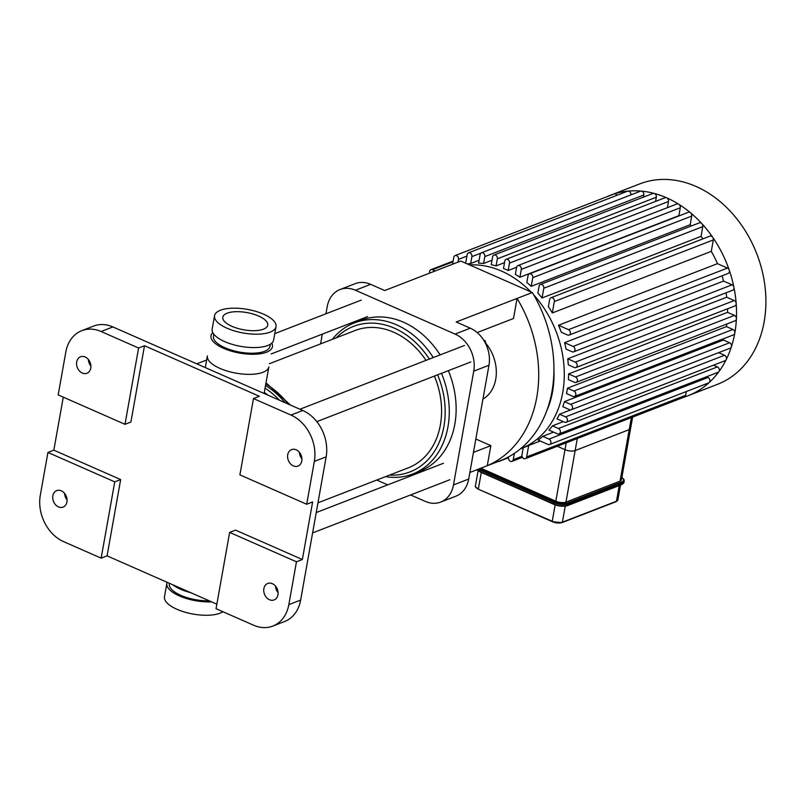 <?xml version="1.0" encoding="UTF-8"?>
<svg xmlns="http://www.w3.org/2000/svg" width="806" height="806" viewBox="0 0 806 806"><rect width="100%" height="100%" fill="white"/><g stroke="black" fill="none" stroke-linecap="round" stroke-linejoin="round"><path stroke-width="1.21" d="M172.816 584.793A31.212 11.989 10.1 0 0 190.841 592.722A31.212 11.989 10.1 0 1 180.584 589.236A31.212 11.989 10.1 0 1 172.816 584.793M169.421 583.302L169.331 583.846A28.714 11.032 10.1 0 0 209.258 600.823M222.95 611.734A31.212 11.989 -169.9 0 1 220.068 613.195A31.212 11.989 -169.9 0 1 184.645 612.076A31.212 11.989 -169.9 0 1 164.474 596.793L166.862 583.403A31.212 11.989 -169.9 0 1 167.195 582.325M211.515 601.82A31.212 11.989 -169.9 0 1 180.584 596.44A31.212 11.989 -169.9 0 1 166.862 583.403M231.977 326.339A22.82 8.765 -169.9 0 1 222.809 317.181A22.82 8.765 -169.9 0 1 246.817 312.557A22.82 8.765 -169.9 0 1 267.743 325.191A22.82 8.765 -169.9 0 1 254.777 330.682A22.82 8.765 -169.9 0 1 231.977 326.339M212.824 332.666A31.212 11.989 10.1 0 0 210.971 335.79A31.212 11.989 10.1 0 0 239.604 353.068A31.212 11.989 10.1 0 0 272.438 346.741A31.212 11.989 10.1 0 0 271.773 343.165A31.212 11.989 -169.9 0 1 272.438 346.741A31.212 11.989 -169.9 0 1 254.686 354.247A31.212 11.989 -169.9 0 1 223.504 348.313A31.212 11.989 -169.9 0 1 210.971 335.79A31.212 11.989 -169.9 0 1 212.824 332.666M213.802 334.168L213.439 336.233A28.714 11.032 10.1 0 0 239.765 352.121A28.714 11.032 10.1 0 0 269.97 346.298L270.332 344.243M205.308 367.596L207.394 355.869A31.212 11.989 10.1 0 0 236.027 373.148A31.212 11.989 10.1 0 0 268.861 366.821L264.106 393.469M270.131 332.122A31.212 11.989 -169.9 0 1 234.707 331.004A31.212 11.989 -169.9 0 1 214.547 315.71A31.212 11.989 -169.9 0 1 247.382 309.383A31.212 11.989 -169.9 0 1 276.015 326.662A31.212 11.989 -169.9 0 1 270.131 332.122M276.015 326.662L273.627 340.051A31.212 11.989 -169.9 0 1 267.743 345.512A31.212 11.989 -169.9 0 1 232.329 344.384A31.212 11.989 -169.9 0 1 212.159 329.1L214.547 315.71M480.93 468.175A7.365 2.831 10.1 0 0 481.958 468.699L555.818 501.191A7.365 2.831 10.1 0 0 565.963 502.108L620.046 481.152A7.365 2.831 10.1 0 0 621.436 479.862L630.614 428.329A7.365 2.831 -169.9 0 1 629.224 429.618A7.365 2.831 10.1 0 0 630.614 428.329L632.619 417.085M566.215 442.816L564.996 449.657L557.289 446.272L564.996 449.657A7.365 2.831 10.1 0 0 575.141 450.574A7.365 2.831 -169.9 0 1 564.996 449.657L555.818 501.191M565.963 502.108L575.141 450.574L629.224 429.618L620.046 481.152M577.298 438.524L575.141 450.574L629.224 429.618L631.38 417.568M533.663 294.825A96.448 75.27 -111.2 0 1 520.777 448.7L525.079 447.038A96.448 75.27 -111.2 0 0 528.696 445.496L540.262 441.013M706.459 376.805L708 377.49L549.007 439.089A2.942 2.297 -111.2 0 1 550.911 441.869A2.942 2.297 -111.2 0 1 549.601 444.509A2.942 2.297 -111.2 0 1 548.06 444.449L538.045 440.046A96.448 75.27 -111.2 0 0 542.75 436.338L553.601 432.137M713.532 365.168L717.451 366.891L558.467 428.5A2.942 2.297 -111.2 0 1 560.361 431.281A2.942 2.297 -111.2 0 1 559.052 433.92A2.942 2.297 -111.2 0 1 557.51 433.85L548.997 430.112A96.448 75.27 -111.2 0 0 552.442 425.85L563.293 421.649M718.62 352.655L724.523 355.255L565.54 416.863A2.942 2.297 -111.2 0 1 567.434 419.644A2.942 2.297 -111.2 0 1 566.124 422.284A2.942 2.297 -111.2 0 1 564.593 422.213L557.017 418.888A96.448 75.27 -111.2 0 0 559.515 414.213L570.648 409.891M723.435 340.021L729.621 342.752L570.638 404.35A2.942 2.297 -111.2 0 1 572.532 407.131A2.942 2.297 -111.2 0 1 571.222 409.77A2.942 2.297 -111.2 0 1 569.681 409.71L562.749 406.657A96.448 75.27 -111.2 0 0 564.452 401.63L723.435 340.021A96.448 75.27 -111.2 0 0 723.848 338.621M567.454 388.2L573.943 391.051A2.942 2.297 68.8 0 1 575.837 393.842A2.942 2.297 68.8 0 1 574.527 396.481A2.942 2.297 68.8 0 1 572.985 396.411L566.497 393.56A96.448 75.27 -111.2 0 0 567.454 388.2L726.438 326.601A96.448 75.27 -111.2 0 0 726.79 324.022M568.583 373.944L575.504 376.996A2.942 2.297 68.8 0 1 577.408 379.777A2.942 2.297 68.8 0 1 576.099 382.417A2.942 2.297 68.8 0 1 574.557 382.346L568.371 379.626A96.448 75.27 -111.2 0 0 568.583 373.944L727.566 312.345A96.448 75.27 -111.2 0 0 727.546 308.799M567.716 358.811L575.293 362.146A2.942 2.297 68.8 0 1 577.187 364.927A2.942 2.297 68.8 0 1 575.877 367.566A2.942 2.297 68.8 0 1 574.335 367.496L568.301 364.846A96.448 75.27 -111.2 0 0 567.716 358.811L726.7 297.213A96.448 75.27 -111.2 0 0 726.075 292.8M564.573 342.681L573.086 346.429A2.942 2.297 68.8 0 1 574.98 349.21A2.942 2.297 68.8 0 1 573.671 351.849A2.942 2.297 68.8 0 1 572.139 351.779L566.104 349.129A96.448 75.27 -111.2 0 0 564.573 342.681L723.556 281.072A96.448 75.27 -111.2 0 0 722.035 275.823M558.498 325.251L568.502 329.664A2.942 2.297 68.8 0 1 570.396 332.445A2.942 2.297 68.8 0 1 569.086 335.084A2.942 2.297 68.8 0 1 567.555 335.014L561.288 332.263A96.448 75.27 -111.2 0 0 558.498 325.251L717.481 263.653A96.448 75.27 -111.2 0 0 711.285 251.351L552.301 312.96A96.448 75.27 -111.2 0 0 548.372 306.612L549.652 299.469A2.942 2.297 -111.2 0 1 550.931 297.757L709.915 236.148A2.942 2.297 68.8 0 1 712.716 237.296A2.942 2.297 68.8 0 1 713.32 239.926L711.285 251.351M702.973 238.838A96.448 75.27 -111.2 0 0 701.039 236.359L542.055 297.968A96.448 75.27 -111.2 0 0 537.864 293.062L539.093 286.18A2.942 2.297 -111.2 0 1 540.373 284.468L699.356 222.859A2.942 2.297 68.8 0 1 701.865 223.635A2.942 2.297 68.8 0 1 702.772 226.637L701.039 236.359M691.467 225.922A96.448 75.27 -111.2 0 0 690.188 224.713L531.204 286.321A96.448 75.27 -111.2 0 0 526.832 282.503L528.051 275.612A2.942 2.297 -111.2 0 1 529.341 273.899L688.324 212.3A2.942 2.297 68.8 0 1 690.52 212.774A2.942 2.297 68.8 0 1 691.729 216.068L690.188 224.713M679.136 215.857A96.448 75.27 -111.2 0 0 678.884 215.676L519.89 277.284A96.448 75.27 -111.2 0 0 515.356 274.372L516.616 267.31A2.942 2.297 -111.2 0 1 517.895 265.597L676.879 203.989A2.942 2.297 68.8 0 1 678.753 204.24A2.942 2.297 68.8 0 1 680.284 207.767L678.884 215.676M516.626 267.239L508.183 270.514A96.448 75.27 -111.2 0 0 503.488 268.448L504.808 261.053A2.942 2.297 68.8 0 1 506.087 259.33A2.942 2.297 68.8 0 1 508.616 260.126A2.942 2.297 68.8 0 1 509.503 263.109L508.183 270.514M504.526 262.625L496.083 265.899A96.448 75.27 -111.2 0 0 491.247 264.68L492.647 256.771A2.942 2.297 68.8 0 1 493.937 255.049A2.942 2.297 68.8 0 1 496.456 255.845A2.942 2.297 68.8 0 1 497.342 258.827L496.083 265.899M492.043 260.207L483.59 263.481A96.448 75.27 -111.2 0 0 478.593 263.169L480.134 254.535A2.942 2.297 68.8 0 1 481.414 252.812A2.942 2.297 68.8 0 1 483.932 253.608A2.942 2.297 68.8 0 1 484.819 256.59L483.59 263.481M479.117 260.227L470.674 263.502A96.448 75.27 -111.2 0 0 467.349 263.945M570.638 404.35L564.452 401.63M729.621 342.752A2.942 2.297 68.8 0 1 731.395 346.832A2.942 2.297 68.8 0 1 730.206 348.172L571.222 409.77M558.467 428.5L552.442 425.85M717.451 366.891A2.942 2.297 68.8 0 1 718.881 371.657A2.942 2.297 68.8 0 1 718.045 372.322L559.052 433.92M565.54 416.863L559.515 414.213M724.523 355.255A2.942 2.297 68.8 0 1 726.156 359.698A2.942 2.297 68.8 0 1 725.118 360.685L566.124 422.284M549.007 439.089L542.75 436.338M708 377.49A2.942 2.297 68.8 0 1 709.824 379.848A2.942 2.297 68.8 0 1 709.159 382.548A2.942 2.297 68.8 0 1 708.585 382.91L549.601 444.509M686.319 391.535L685.644 395.323A2.942 2.297 68.8 0 1 684.365 397.036A2.942 2.297 68.8 0 1 684.254 397.076M684.314 397.056A107.49 83.884 -111.2 0 0 688.052 395.736A107.49 83.884 -111.2 0 0 709.159 382.548A107.49 83.884 -111.2 0 0 718.881 371.657A107.49 83.884 -111.2 0 0 726.156 359.698A107.49 83.884 -111.2 0 0 731.395 346.832A107.49 83.884 -111.2 0 0 734.79 333.16A2.942 2.297 68.8 0 1 733.51 334.873L574.527 396.481M435.149 270.987L432.399 269.778A2.942 2.297 -111.2 0 0 430.857 269.708A2.942 2.297 -111.2 0 0 429.709 273.093M452.559 264.237L453.798 257.295A2.942 2.297 68.8 0 1 455.078 255.583L614.061 193.974A2.942 2.297 68.8 0 1 614.172 193.944A107.49 83.884 -111.2 0 0 610.374 195.274A107.49 83.884 -111.2 0 0 606.727 196.825M726.438 326.601L732.926 329.453A2.942 2.297 68.8 0 1 734.79 333.16A107.49 83.884 -111.2 0 0 736.402 318.702A2.942 2.297 68.8 0 1 735.082 320.808L576.099 382.417M514.369 453.385L513.251 459.672A2.942 2.297 68.8 0 1 511.971 461.385A2.942 2.297 68.8 0 1 509.442 460.589A2.942 2.297 68.8 0 1 508.556 457.607L508.697 456.811M528.696 445.496L526.661 456.921A2.942 2.297 68.8 0 1 525.371 458.644A2.942 2.297 68.8 0 1 522.852 457.848A2.942 2.297 68.8 0 1 521.966 454.866L523.235 447.753M499.791 460.871A2.942 2.297 68.8 0 1 499.045 461.405A2.942 2.297 68.8 0 1 498.128 461.516M717.481 263.653L727.486 268.055A2.942 2.297 68.8 0 1 729.208 270.03A2.942 2.297 68.8 0 1 728.08 273.476L569.086 335.084M726.7 297.213L734.276 300.537A2.942 2.297 68.8 0 1 736.18 303.439A2.942 2.297 68.8 0 1 734.86 305.968L575.877 367.566M723.556 281.072L732.07 284.82A2.942 2.297 68.8 0 1 733.913 287.279A2.942 2.297 68.8 0 1 732.664 290.241L573.671 351.849M727.566 312.345L734.498 315.388A2.942 2.297 68.8 0 1 736.402 318.702A107.49 83.884 -111.2 0 0 736.18 303.439A107.49 83.884 -111.2 0 0 733.913 287.279A107.49 83.884 -111.2 0 0 729.208 270.03A107.49 83.884 -111.2 0 0 712.716 237.296A107.49 83.884 -111.2 0 0 701.865 223.635A107.49 83.884 -111.2 0 0 690.52 212.774A107.49 83.884 -111.2 0 0 678.753 204.24A107.49 83.884 -111.2 0 0 666.612 197.802A2.942 2.297 68.8 0 1 668.486 201.51L667.388 207.666M519.89 277.284L521.301 269.375A2.942 2.297 -111.2 0 0 520.414 266.393A2.942 2.297 -111.2 0 0 517.895 265.597M542.055 297.968L543.788 288.246A2.942 2.297 -111.2 0 0 542.901 285.264A2.942 2.297 -111.2 0 0 540.373 284.468M531.204 286.321L532.746 277.677A2.942 2.297 -111.2 0 0 531.859 274.695A2.942 2.297 -111.2 0 0 529.341 273.899M552.301 312.96L554.337 301.535A2.942 2.297 -111.2 0 0 553.45 298.542A2.942 2.297 -111.2 0 0 550.931 297.757M493.937 255.049L652.92 193.45A2.942 2.297 68.8 0 1 654.119 193.4A2.942 2.297 68.8 0 1 656.326 197.228L655.58 201.409M465.667 263.199L467.208 254.555A2.942 2.297 68.8 0 1 468.488 252.842A2.942 2.297 68.8 0 1 471.006 253.628A2.942 2.297 68.8 0 1 471.893 256.62L470.674 263.502M468.488 252.842L627.471 191.234A2.942 2.297 68.8 0 1 627.955 191.123A2.942 2.297 68.8 0 1 630.897 194.891M481.414 252.812L640.397 191.213A2.942 2.297 68.8 0 1 641.244 191.093A2.942 2.297 68.8 0 1 643.803 194.992L643.42 197.127M455.078 255.583A2.942 2.297 68.8 0 1 457.596 256.379A2.942 2.297 68.8 0 1 458.483 259.361L457.989 262.131M506.087 259.33L665.071 197.732A2.942 2.297 68.8 0 1 666.612 197.802A107.49 83.884 -111.2 0 0 654.119 193.4A107.49 83.884 -111.2 0 0 641.244 191.093A107.49 83.884 -111.2 0 0 627.955 191.123A107.49 83.884 -111.2 0 0 614.172 193.944A2.942 2.297 68.8 0 1 616.973 195.304M688.052 395.736L717.411 384.361A107.49 83.884 -111.2 0 0 756.794 253.819A107.49 83.884 -111.2 0 0 639.732 183.899L610.374 195.274M468.699 479.036L453.486 484.93A29.449 22.981 68.8 0 1 440.68 502.078L455.894 496.184A29.449 22.981 -111.2 0 0 468.699 479.036L488.97 365.269A29.449 22.981 -111.2 0 0 470.291 328.183L456.216 321.997L532.303 292.518L460.79 261.053L384.704 290.533L370.639 284.347A29.449 22.981 -111.2 0 0 355.234 283.652L340.011 289.545A29.449 22.981 68.8 0 1 355.426 290.241L370.639 284.347M440.68 502.078A29.449 22.981 68.8 0 1 425.266 501.382L410.617 494.944M376.745 480.044L387.716 484.869M469.868 472.467L502.501 459.823A119.207 93.033 68.8 0 0 532.303 292.518M325.946 313.786L327.206 306.693A29.449 22.981 68.8 0 1 340.011 289.545M470.291 328.183L455.068 334.077L355.426 290.241M455.068 334.077A29.449 22.981 68.8 0 1 473.747 371.163L488.97 365.269M485.817 343.285A36.814 28.724 68.8 0 1 482.935 399.111M477.172 332.566L513.503 318.491L517.079 298.411A119.207 93.033 68.8 0 1 487.277 465.717L490.854 445.637L475.822 439.028M473.444 452.388L490.854 445.637M322.319 334.137L320.587 343.89M453.486 484.93L473.747 371.163M125.001 424.309L58.183 394.91L65.81 352.081A36.814 28.724 68.8 0 1 81.819 330.651A36.814 28.724 68.8 0 1 101.082 331.508L138.592 348.021L144.496 345.734L130.904 422.022L125.001 424.309L138.592 348.021M101.082 331.508L112.88 326.934A36.814 28.724 -111.2 0 0 93.617 326.077L81.819 330.651M53.831 450.171L120.658 479.57L107.067 555.868L101.163 558.155L63.644 541.652A36.814 28.724 68.8 0 1 40.3 495.297L47.927 452.458L53.831 450.171L63.281 397.146M112.88 326.934L302.804 410.496L290.996 415.07A36.814 28.724 68.8 0 1 314.34 461.425L306.713 504.254L312.617 501.967L302.361 559.515L296.467 561.802L288.83 604.641A36.814 28.724 68.8 0 1 272.821 626.071A36.814 28.724 68.8 0 1 253.568 625.204L216.048 608.701L229.639 532.403L235.543 530.116L302.361 559.515M314.34 461.425L326.148 456.851A36.814 28.724 -111.2 0 0 302.804 410.496M326.148 456.851L300.638 600.067L288.83 604.641M272.821 626.071L284.629 621.497A36.814 28.724 -111.2 0 0 300.638 600.067M275.551 586.143A8.836 6.891 -111.2 0 0 278.08 592.682M64.53 493.302A8.836 6.891 -111.2 0 0 67.059 499.841M299.389 452.297A8.836 6.891 -111.2 0 0 301.918 458.836M88.368 359.456A8.836 6.891 -111.2 0 0 90.897 365.995M101.163 558.155L114.754 481.857L47.927 452.458M52.853 495.771A8.836 6.891 68.8 0 1 56.702 490.622A8.836 6.891 68.8 0 1 66.324 496.365A8.836 6.891 68.8 0 1 63.08 507.095A8.836 6.891 68.8 0 1 55.513 504.717A8.836 6.891 68.8 0 1 52.853 495.771M296.467 561.802L229.639 532.403M144.496 345.734L259.381 396.28L253.477 398.567L239.896 474.855L306.713 504.254M114.754 481.857L120.658 479.57M216.854 604.168L107.067 555.868M263.874 588.602A8.836 6.891 68.8 0 1 267.723 583.463A8.836 6.891 68.8 0 1 277.345 589.206A8.836 6.891 68.8 0 1 274.1 599.936A8.836 6.891 68.8 0 1 266.534 597.558A8.836 6.891 68.8 0 1 263.874 588.602M76.701 361.924A8.836 6.891 68.8 0 1 80.54 356.776A8.836 6.891 68.8 0 1 90.161 362.529A8.836 6.891 68.8 0 1 86.927 373.249A8.836 6.891 68.8 0 1 79.361 370.871A8.836 6.891 68.8 0 1 76.701 361.924M253.477 398.567L290.996 415.07M287.722 454.755A8.836 6.891 68.8 0 1 291.56 449.617A8.836 6.891 68.8 0 1 301.182 455.36A8.836 6.891 68.8 0 1 297.948 466.09A8.836 6.891 68.8 0 1 290.382 463.712A8.836 6.891 68.8 0 1 287.722 454.755M301.192 457.848A73.618 57.458 -111.2 0 0 300.84 454.574A73.618 57.458 68.8 0 1 301.192 457.848M268.136 395.242A73.618 57.458 -111.2 0 0 264.297 392.431A73.618 57.458 68.8 0 1 268.136 395.242M336.324 337.785A78.041 60.903 68.8 0 1 394.396 328.203A78.041 60.903 68.8 0 1 429.336 359.083M437.628 374.82A78.041 60.903 68.8 0 1 389.53 475.087M433.275 357.562A80.983 63.2 -111.2 0 0 396.592 324.858A80.983 63.2 -111.2 0 0 354.217 322.964A80.983 63.2 -111.2 0 0 332.324 339.336M385.53 476.638A80.983 63.2 -111.2 0 0 412.743 473.988A80.983 63.2 -111.2 0 0 441.487 373.329M317.957 502.823L408.36 467.792A73.618 57.458 -111.2 0 0 434.404 376.07M426.011 360.373A73.618 57.458 -111.2 0 0 355.164 330.49L269.406 363.718M440.136 354.902A80.983 63.2 -111.2 0 0 403.463 322.199A80.983 63.2 -111.2 0 0 361.088 320.294L354.217 322.964M412.743 473.988L419.604 471.329A80.983 63.2 -111.2 0 0 448.348 370.669M486.3 345.089L485.141 340.757L483.64 340.102M484.255 341.099L485.141 340.757M565.248 506.138L562.387 522.187A0.735 0.574 68.8 0 1 561.681 522.59A6.629 2.549 10.1 0 1 552.543 521.774L562.074 522.61L616.157 501.654A0.735 0.574 -111.2 0 0 616.469 501.231L562.387 522.187A7.365 2.831 -169.9 0 1 552.241 521.27L478.512 489.282L552.251 521.643M615.764 501.634A0.735 0.574 -111.2 0 0 616.157 501.654L617.859 499.942A7.365 2.831 -169.9 0 1 616.469 501.231L619.26 485.565M555.153 504.878L552.241 521.27L478.512 489.282C476.003 487.882 474.976 486.723 475.429 485.817A7.365 2.831 -169.9 0 0 478.381 488.768L481.293 472.437M478.421 469.152A10.307 3.959 10.1 0 0 480.124 470.029L480.668 469.193A9.571 3.677 -169.9 0 1 479.62 468.689M621.335 484.597A0.735 0.574 -111.2 0 0 622.041 484.184L567.958 505.14A10.307 3.959 -169.9 0 1 553.742 503.861L479.882 471.369L480.124 470.029L553.974 502.521L554.528 501.685L480.668 469.193M477.041 469.686A10.307 3.959 -169.9 0 0 479.882 471.369L553.873 504.375L553.974 502.521A10.307 3.959 10.1 0 0 568.19 503.81A0.735 0.574 -111.2 0 0 567.726 502.884A9.571 3.677 -169.9 0 1 554.528 501.685M623.975 482.391L624.217 481.051A10.307 3.959 10.1 0 1 622.272 482.854L622.041 484.184A10.307 3.959 -169.9 0 0 623.975 482.391L621.718 484.618L567.636 505.574A0.735 0.574 68.8 0 1 567.253 505.553A9.571 3.677 10.1 0 1 554.044 504.365L553.873 504.375C558.981 506.359 563.565 506.762 567.636 505.574A0.735 0.574 68.8 0 0 567.958 505.14L568.19 503.81L622.272 482.854A0.735 0.574 -111.2 0 0 621.809 481.928L567.726 502.884M621.849 477.545A9.571 3.677 -169.9 0 1 621.809 481.928M476.759 469.797L480.013 471.873L553.752 504.234M481.958 468.699L482.129 467.712M530.942 291.923A96.448 75.27 -111.2 0 0 469.555 264.912M553.913 370.317A89.083 69.528 68.8 0 1 546.68 410.969M452.992 261.799L432.399 269.778M732.926 329.453L573.943 391.051M522.026 456.267L513.251 459.672M685.644 395.323L526.661 456.921M727.486 268.055L568.502 329.664M734.276 300.537L575.293 362.146M732.07 284.82L573.086 346.429M734.498 315.388L575.504 376.996M680.284 207.767L521.301 269.375M702.772 226.637L543.788 288.246M691.729 216.068L532.746 277.677M713.32 239.926L554.337 301.535M668.486 201.51L509.503 263.109M656.326 197.228L497.342 258.827M480.88 253.134L471.893 256.62M643.803 194.992L484.819 256.59M466.936 256.086L458.483 259.361M288.296 404.108A80.046 62.475 -111.2 0 0 265.819 383.868M285.243 402.768A78.817 61.508 -111.2 0 0 265.537 385.47M279.581 400.28A76.973 60.077 -111.2 0 0 265.053 388.149M478.089 470.855L475.429 485.817M624.217 481.051L623.904 479.409L621.869 477.424M620.509 485.091L617.859 499.942M430.857 269.708L453.123 261.084M522.459 457.314L511.971 461.385M508.536 457.727L499.045 461.405M684.365 397.036L525.371 458.644M290.553 405.106L266.01 382.82M443.461 463.269L316.224 512.566M449.849 479.741L312.597 532.927M464.447 345.482L299.923 409.226M470.825 361.954L316.818 421.629M361.279 300.094L274.775 333.613M206.658 360.01L196.765 363.838M367.667 316.567L271.148 353.965"/></g></svg>
